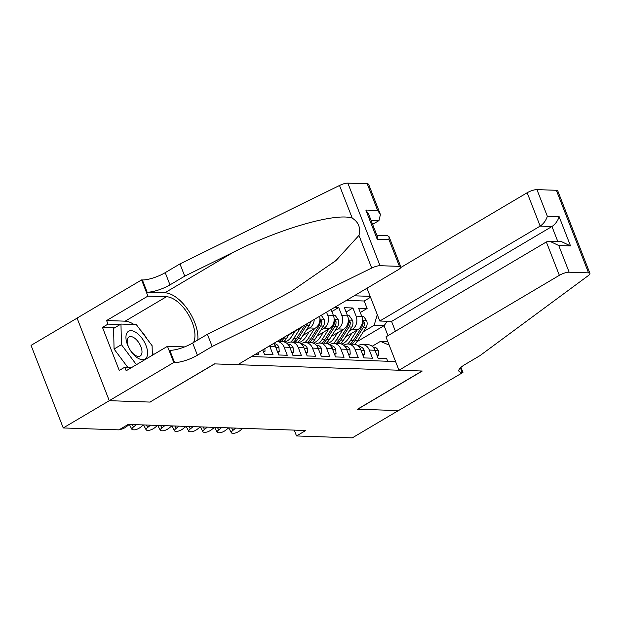 <?xml version="1.0" encoding="UTF-8"?>
<svg xmlns="http://www.w3.org/2000/svg" width="621" height="621" viewBox="0 0 621 621"><rect width="100%" height="100%" fill="white"/><g stroke="black" fill="none" stroke-linecap="round" stroke-linejoin="round"><path stroke-width="0.93" d="M77.082 318.138L31.05 345.377L63.241 427.947L118.991 429.864L128.205 424.407L305.742 430.508L296.527 435.958L352.27 437.875L398.356 410.597L357.525 409.2L422.047 371.016L214.687 363.898L150.127 401.973M255.526 354.187L258.872 354.304L258.204 352.596M262.761 349.902L264.554 354.498L273.069 354.785L269.894 346.642L275.577 346.836A9.936 8.151 -88 0 0 273.496 343.553M275.577 346.836L278.751 354.979L287.275 355.274L284.1 347.131L289.782 347.325A9.936 8.151 -88 0 0 282.749 341.76L277.067 341.558A9.936 8.151 92 0 1 284.1 347.131M289.782 347.325L292.957 355.468L301.48 355.763L298.305 347.62L303.98 347.814A9.936 8.151 -88 0 0 296.947 342.241L291.272 342.047A9.936 8.151 92 0 1 298.305 347.62M303.98 347.814L307.162 355.957L315.678 356.252L312.503 348.102L318.185 348.303A9.936 8.151 -88 0 0 311.152 342.73L305.47 342.536A9.936 8.151 92 0 1 312.503 348.102M318.185 348.303L321.36 356.446L329.883 356.741L326.708 348.591L332.39 348.785A9.936 8.151 -88 0 0 325.357 343.219L319.675 343.025A9.936 8.151 92 0 1 326.708 348.591M332.39 348.785L335.565 356.935L344.088 357.222L340.913 349.08L346.588 349.274A9.936 8.151 -88 0 0 339.555 343.708L333.881 343.514A9.936 8.151 92 0 1 340.913 349.08M346.588 349.274L349.77 357.424L358.286 357.712L355.111 349.569L360.793 349.763A9.936 8.151 -88 0 0 353.76 344.197L348.078 343.995A9.936 8.151 92 0 1 355.111 349.569M360.793 349.763L363.968 357.906L372.491 358.201L369.316 350.058A9.936 8.151 -88 0 0 362.284 344.484A9.936 8.151 -88 0 0 358.464 345.493L357.952 345.796M345.54 336.924L357.875 329.619A9.936 8.151 -88 0 0 361.771 316.33L358.596 308.179L367.12 308.474L360.289 312.518M349.157 331.218L352.2 329.425A9.936 8.151 -88 0 0 356.089 316.136L352.914 307.985L346.083 312.029M352.914 307.985L344.391 307.698L347.566 315.841A9.936 8.151 -88 0 1 343.677 329.13L331.335 336.435M334.657 307.364L338.709 307.504L331.878 311.54M291.272 342.047A9.936 8.151 92 0 0 287.445 343.056L286.941 343.351M305.47 342.536A9.936 8.151 92 0 0 301.651 343.545L301.146 343.84M319.675 343.025A9.936 8.151 92 0 0 315.856 344.026L315.344 344.329M333.881 343.514A9.936 8.151 92 0 0 330.054 344.515L329.549 344.818M348.078 343.995A9.936 8.151 92 0 0 344.259 345.004L343.755 345.307M251.482 356.578L395.577 361.523M370.17 296.357L354.18 295.806M288.726 334.967L301.069 327.671A9.936 8.151 -88 0 0 302.978 326.103M302.932 335.456L315.266 328.16A9.936 8.151 -88 0 0 319.605 316.268M306.549 329.759L309.592 327.958L315.266 328.16M317.129 335.945L329.472 328.641A9.936 8.151 -88 0 0 333.368 315.352L331.078 309.475M320.754 330.248L323.789 328.447L329.472 328.641M334.96 330.729L337.995 328.936L343.677 329.13M367.12 308.474L364.201 300.999L346.433 300.385M326.522 312.177L327.686 315.157A9.936 8.151 92 0 1 323.789 328.447M338.709 307.504L341.884 315.647A9.936 8.151 92 0 1 337.995 328.936M387.69 361.251L386.697 358.69L378.173 358.395L374.999 350.252A9.936 8.151 -88 0 0 367.966 344.678L362.284 344.484M389.165 345.082L380.409 341.395L372.158 346.277M380.409 341.395L387.83 341.651M356.935 341.736L384.081 325.668L374.145 325.326L377.281 314.606M363.363 331.707L374.145 325.326M150.166 402.082L109.335 400.677L63.241 427.947M294.245 430.112L296.527 435.958M387.985 335.666L384.081 325.668L387.302 321.274M364.201 300.999L370.52 297.257M314.249 319.435A9.936 8.151 92 0 1 309.592 327.958M269.561 345.874A9.936 8.151 92 0 1 269.894 346.642M376.869 355.041L378.655 355.103L378.336 350.694A6.583 5.403 -88 0 0 373.726 347.116A6.583 5.403 -88 0 0 373.632 347.108L373.726 347.116M242.881 428.343L240.009 430.617A4.968 1.622 152.2 0 1 233.729 433.248L232.308 433.194A4.968 1.622 152.2 0 1 231.354 432.79A4.968 1.622 152.2 0 1 232.914 430.376L235.778 428.102M374.952 350.128L374.758 349.056A6.583 5.403 -88 0 0 373.889 348.148M377.219 355.957L378.655 355.103M351.828 333.198L348.513 338.414A15.773 12.94 92 0 1 341.558 344.081M357.168 330.038L350.601 340.37A19.01 15.587 92 0 1 347.581 344.003M361.725 316.213L363.518 316.275L366.677 320.785A6.583 5.403 92 0 1 366.002 327.554L357.704 340.611A19.01 15.587 92 0 1 354.638 344.282M351.998 344.135A19.01 15.587 -88 0 0 355.002 340.518L363.308 327.461A6.583 5.403 -88 0 0 364.403 322.501L363.161 321.01L362.703 322.446A6.583 5.403 92 0 1 361.601 327.399L353.302 340.463A19.01 15.587 92 0 1 350.298 344.073M137.055 357.595A16.146 8.182 59.4 0 0 147.596 352.72A16.146 8.182 59.4 0 0 136.488 332.786A16.146 8.182 59.4 0 0 125.947 337.661A16.146 8.182 59.4 0 0 137.055 357.595M134.78 354.971A11.054 5.605 59.4 0 0 140.222 355.996A11.054 5.605 59.4 0 0 141.278 347.737A11.054 5.605 59.4 0 0 134.392 337.987A11.054 5.605 59.4 0 0 128.958 336.962A11.054 5.605 59.4 0 0 127.895 345.222A11.054 5.605 59.4 0 0 134.78 354.971M127.716 367.283L114.062 349.025L113.596 328.424L120.971 324.061L136.302 324.589L152.106 345.718L152.324 355.282M136.418 364.69L121.437 344.663L120.971 324.061M114.062 349.025L121.437 344.663M398.969 370.225L559.358 275.32L546.348 241.957L385.959 336.861L398.969 370.225L422.264 371.024L357.743 409.208L398.434 410.605L462.955 372.421L460.976 367.345M400.77 267.535L527.167 192.743A7.452 1.979 -21.3 0 1 536.955 189.622L556.346 190.282A7.452 1.979 -21.3 0 1 557.759 190.849L589.95 273.426A7.452 1.979 158.7 0 1 588.467 275.491L479.886 355.693L465.137 364.418A17.388 4.619 158.7 0 0 458.872 371.079A17.388 4.619 158.7 0 0 462.171 372.398L462.955 372.421M536.955 189.622L547.349 216.287L559.141 216.69L570.536 245.932L558.753 245.528L569.147 272.192L588.537 272.86L556.346 190.282M366.995 288.222L379.788 321.018L391.572 321.422L395.414 331.272M379.788 321.018L540.169 226.114L527.167 192.743M589.95 273.426A7.452 1.979 158.7 0 0 588.537 272.86M569.147 272.192A7.452 1.979 158.7 0 0 559.358 275.32M391.572 321.422L551.96 226.518L540.169 226.114C543.616 223.723 546.006 220.447 547.349 216.287M559.141 216.69C557.798 220.851 555.399 224.127 551.96 226.518L557.798 241.499M570.536 245.932L561.493 241.623L549.701 241.22L546.348 241.957M558.753 245.528L549.701 241.22M372.608 224.344L378.973 220.579L371.032 220.3M212.165 346.502L207.398 334.284L256.318 310.228L291.443 291.265L336.015 260.517L358.961 235.398C360.84 227.884 358.596 222.132 352.231 218.126C336.171 212.467 280.172 228.505 233.651 252.087L184.732 276.143L169.983 284.868A17.388 4.619 -21.3 0 1 147.138 292.165L142.372 279.947L141.588 279.924L77.066 318.099L109.265 400.677L149.956 402.074L214.478 363.89L237.765 364.69L398.154 269.786A7.452 1.979 158.7 0 0 400.84 266.929A7.452 1.979 158.7 0 0 399.427 266.362L380.036 265.703A7.452 1.979 158.7 0 0 371.7 268.047L212.165 346.502L197.416 355.228A17.388 4.619 -21.3 0 1 174.563 362.524L173.787 362.493L109.265 400.677M184.732 276.143L179.966 263.925L165.217 272.65A17.388 4.619 -21.3 0 1 142.372 279.947M174.563 362.524L169.805 350.306A17.388 4.619 -21.3 0 0 192.65 343.009L207.398 334.284M399.427 266.362L389.025 239.698L377.242 239.295L365.839 210.053L377.63 210.465L367.228 183.793L347.845 183.125L380.036 265.703M352.231 218.126L339.501 185.477L179.966 263.925M173.787 362.493L167.476 346.316L126.179 370.753L124.79 367.182L131.807 367.422M114.652 327.795L102.465 327.383L119.255 370.45L124.79 367.182M102.465 327.383L108 324.108L106.602 320.537L147.899 296.101L141.588 279.924M193.527 342.489A27.953 14.159 59.4 0 0 188.396 314.614A27.953 14.159 59.4 0 0 166.436 296.737L147.899 296.101M167.476 346.316L184.561 346.898M197.804 339.959A32.362 16.394 59.4 0 0 187.767 309.506A32.362 16.394 59.4 0 0 164.891 292.778L147.138 292.165M339.501 185.477A7.452 1.979 -21.3 0 1 347.845 183.125M367.228 183.793A7.452 1.979 -21.3 0 1 368.649 184.359L380.417 214.548L378.973 220.579M106.602 320.537L125.139 321.173A27.953 14.159 -120.6 0 1 133.996 324.504M140.33 329.968A27.953 14.159 -120.6 0 1 147.037 338.942M152.215 350.671A27.953 14.159 -120.6 0 1 153.185 354.77M120.179 324.527L108 324.108M389.025 239.698L389.072 236.741L387.527 235.646L376.869 235.281M377.242 239.295L377.281 236.337L368.626 214.136L365.839 210.053M377.63 210.465L380.417 214.548M362.664 354.56L364.457 354.622L364.131 350.205A6.583 5.403 -88 0 0 359.52 346.627A6.583 5.403 -88 0 0 359.427 346.627L359.52 346.627M228.683 427.861L225.811 430.128A4.968 1.622 152.2 0 1 219.531 432.759L218.111 432.713A4.968 1.622 152.2 0 1 217.156 432.301A4.968 1.622 152.2 0 1 218.708 429.887L221.581 427.613M360.747 349.646L360.56 348.575A6.583 5.403 -88 0 0 359.683 347.667M363.021 355.468L364.457 354.622M348.459 354.071L350.252 354.133L349.933 349.716A6.583 5.403 -88 0 0 345.315 346.138A6.583 5.403 -88 0 0 345.222 346.138L345.315 346.138M214.478 427.372L211.606 429.647A4.968 1.622 152.2 0 1 205.326 432.27L203.905 432.224A4.968 1.622 152.2 0 1 202.951 431.812A4.968 1.622 152.2 0 1 204.503 429.398L207.375 427.124M346.541 349.157L346.355 348.086A6.583 5.403 -88 0 0 345.486 347.178M348.816 354.979L350.252 354.133M334.261 353.582L336.046 353.644L335.728 349.227A6.583 5.403 -88 0 0 331.117 345.649A6.583 5.403 -88 0 0 331.024 345.649L331.117 345.649M200.273 426.883L197.4 429.158A4.968 1.622 152.2 0 1 191.121 431.781L189.7 431.735A4.968 1.622 152.2 0 1 188.745 431.323A4.968 1.622 152.2 0 1 190.305 428.909L193.17 426.643M332.344 348.668L332.15 347.597A6.583 5.403 -88 0 0 331.28 346.689M334.61 354.49L336.046 353.644M320.056 353.093L321.849 353.155L321.523 348.738A6.583 5.403 -88 0 0 316.912 345.167A6.583 5.403 -88 0 0 316.819 345.16L316.221 345.144M186.075 426.394L183.203 428.669A4.968 1.622 152.2 0 1 176.923 431.292L175.502 431.246A4.968 1.622 152.2 0 1 174.548 430.842A4.968 1.622 152.2 0 1 176.1 428.428L178.972 426.153M318.138 348.179L317.952 347.108A6.583 5.403 -88 0 0 317.075 346.2M320.413 354.009L321.849 353.155M337.63 332.709L334.315 337.925A15.773 12.94 92 0 1 327.352 343.592M342.963 329.549L336.403 339.881A19.01 15.587 92 0 1 333.376 343.514M347.527 315.724L349.312 315.786L352.472 320.296A6.583 5.403 92 0 1 351.804 327.065L343.498 340.129A19.01 15.587 92 0 1 340.44 343.793M337.801 343.646A19.01 15.587 -88 0 0 340.805 340.036L349.103 326.972A6.583 5.403 -88 0 0 350.205 322.012L348.955 320.521L348.497 321.957A6.583 5.403 92 0 1 347.395 326.91L339.097 339.974A19.01 15.587 92 0 1 336.093 343.584M323.425 332.219L320.11 337.436A15.773 12.94 92 0 1 313.147 343.11M328.765 329.06L322.198 339.392A19.01 15.587 92 0 1 319.171 343.025M333.322 315.235L335.115 315.297L338.274 319.815A6.583 5.403 92 0 1 337.599 326.576L329.301 339.64A19.01 15.587 92 0 1 326.235 343.304M323.595 343.157A19.01 15.587 -88 0 0 326.599 339.547L334.898 326.483A6.583 5.403 -88 0 0 336 321.531L334.75 320.04L334.292 321.468A6.583 5.403 92 0 1 333.198 326.429L324.892 339.485A19.01 15.587 92 0 1 321.895 343.103M309.219 331.73L305.905 336.955A15.773 12.94 92 0 1 298.949 342.621M314.56 328.579L307.993 338.903A19.01 15.587 92 0 1 304.973 342.536M321.251 315.297L324.069 319.326A6.583 5.403 92 0 1 323.394 326.087L315.095 339.151A19.01 15.587 92 0 1 312.029 342.823M309.39 342.668A19.01 15.587 -88 0 0 312.394 339.058L320.7 325.994A6.583 5.403 -88 0 0 321.794 321.041L320.552 319.551L320.094 320.979A6.583 5.403 92 0 1 318.992 325.94L310.694 338.996A19.01 15.587 92 0 1 307.69 342.613M295.022 331.249L291.707 336.466A15.773 12.94 92 0 1 284.744 342.132M300.354 328.09L293.795 338.422A19.01 15.587 92 0 1 290.768 342.047M310.337 321.748A6.583 5.403 92 0 1 309.196 325.598L300.89 338.662A19.01 15.587 92 0 1 297.832 342.334M305.144 324.822A6.583 5.403 92 0 1 304.787 325.451L296.489 338.515A19.01 15.587 92 0 1 293.485 342.124M295.192 342.187A19.01 15.587 -88 0 0 298.196 338.569L306.495 325.505A6.583 5.403 -88 0 0 307.372 323.51M305.85 352.604L307.643 352.666L307.325 348.257A6.583 5.403 -88 0 0 302.706 344.678A6.583 5.403 -88 0 0 302.613 344.671L302.023 344.655M171.87 425.905L168.997 428.18A4.968 1.622 152.2 0 1 162.718 430.811L161.297 430.757A4.968 1.622 152.2 0 1 160.342 430.353A4.968 1.622 152.2 0 1 161.895 427.939L164.767 425.664M303.933 347.69L303.747 346.619A6.583 5.403 -88 0 0 302.877 345.711M306.207 353.52L307.643 352.666M289.169 334.277L286.692 338.173A19.01 15.587 92 0 1 283.626 341.845M281.934 338.554A19.01 15.587 92 0 1 279.287 341.635M280.987 341.697A19.01 15.587 -88 0 0 283.991 338.08L284.752 336.892M291.653 352.123L293.438 352.177L293.12 347.768A6.583 5.403 -88 0 0 288.509 344.189A6.583 5.403 -88 0 0 288.416 344.189L288.509 344.189M157.664 425.424L154.792 427.69A4.968 1.622 152.2 0 1 148.512 430.322L147.092 430.268A4.968 1.622 152.2 0 1 146.137 429.864A4.968 1.622 152.2 0 1 147.697 427.45L150.561 425.175M289.735 347.209L289.541 346.138A6.583 5.403 -88 0 0 288.672 345.229M292.002 353.031L293.438 352.177M277.447 351.633L279.24 351.696L278.914 347.279A6.583 5.403 -88 0 0 274.303 343.7A6.583 5.403 -88 0 0 274.21 343.7L274.303 343.7M143.467 424.935L140.594 427.209A4.968 1.622 152.2 0 1 134.315 429.833L132.894 429.786A4.968 1.622 152.2 0 1 131.939 429.375A4.968 1.622 152.2 0 1 133.492 426.961L136.364 424.686M275.53 346.72L275.336 345.649A6.583 5.403 -88 0 0 274.466 344.74M277.804 352.542L279.24 351.696M129.261 424.446L126.389 426.72A4.968 1.622 152.2 0 1 120.109 429.344L119.876 429.336M263.242 351.144L265.035 351.207L264.849 348.668M263.599 352.053L265.035 351.207M300.378 327.647L301.069 327.671M352.2 329.425L357.875 329.619M356.089 316.136L361.771 316.33M327.686 315.157L333.368 315.352M341.884 315.647L347.566 315.841M369.316 350.058L374.999 350.252M231.641 427.962L232.914 430.376M375.169 350.694L378.344 350.803M366.6 320.677L362.555 320.537M353.302 340.463L350.601 340.37M357.704 340.611L355.002 340.518M361.601 327.399L360.366 327.36M366.002 327.554L363.308 327.461M362.749 323.487L364.403 322.501M460.409 367.873L462.171 372.398M169.983 284.868L165.217 272.65M192.65 343.009L197.416 355.228M371.7 268.047L358.961 235.398M233.651 252.087L164.891 292.778M125.139 321.173L166.436 296.737M217.435 427.473L218.708 429.887M360.964 350.205L364.147 350.314M203.23 426.984L204.503 429.398M346.766 349.716L349.941 349.825M189.032 426.495L190.305 428.909M332.561 349.227L335.736 349.336M174.827 426.006L176.1 428.428M318.356 348.746L321.538 348.855M352.394 320.188L348.35 320.048M339.097 339.974L336.403 339.881M343.498 340.129L340.805 340.036M347.395 326.91L346.169 326.871M351.804 327.065L349.103 326.972M348.544 322.998L350.205 322.012M338.197 319.699L334.145 319.559M324.892 339.485L322.198 339.392M329.301 339.64L326.599 339.547M333.198 326.429L331.963 326.382M337.599 326.576L334.898 326.483M334.339 322.509L336 321.531M323.991 319.21L319.947 319.07M310.694 338.996L307.993 338.903M315.095 339.151L312.394 339.058M318.992 325.94L317.758 325.893M323.394 326.087L320.7 325.994M320.141 322.02L321.794 321.041M296.489 338.515L293.795 338.422M300.89 338.662L298.196 338.569M304.787 325.451L304.119 325.427M309.196 325.598L306.495 325.505M160.622 425.525L161.895 427.939M304.158 348.257L307.333 348.365M286.692 338.173L283.991 338.08M146.424 425.036L147.697 427.45M289.953 347.768L293.128 347.876M132.219 424.547L133.492 426.961M275.747 347.279L278.93 347.387M228.761 427.861L231.354 432.79M400.84 266.929L389.072 236.741M214.555 427.372L217.156 432.301M200.35 426.883L202.951 431.812M186.153 426.402L188.745 431.323M316.912 345.167L316.221 345.136M171.947 425.913L174.548 430.842M302.706 344.678L302.016 344.655M157.742 425.424L160.342 430.353M143.544 424.935L146.137 429.864M129.339 424.446L131.939 429.375"/></g></svg>
